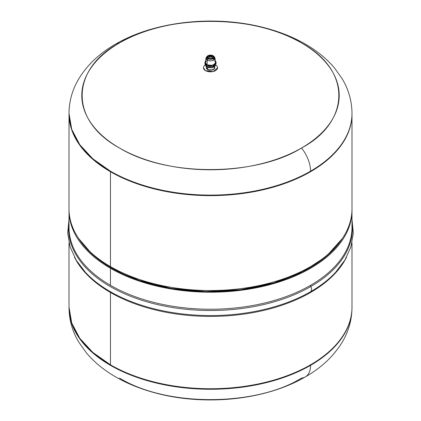 <?xml version="1.0" encoding="UTF-8"?>
<svg xmlns="http://www.w3.org/2000/svg" width="421" height="421" viewBox="0 0 421 421"><rect width="100%" height="100%" fill="white"/><g stroke="black" fill="none" stroke-linecap="round" stroke-linejoin="round"><path stroke-width="0.63" d="M217.573 67.802L213.21 71.591L205.495 70.628A7.073 4.084 0 0 0 213.205 71.512A7.073 4.084 0 0 0 217.573 67.739A7.073 4.084 0 0 0 215.673 64.95A7.073 4.084 180 0 1 215.415 70.675A7.073 4.084 180 0 1 205.495 70.628L203.427 67.776L205.495 70.707L213.221 71.586L217.573 67.739M205.327 64.95A7.073 4.084 0 0 0 203.427 67.739A7.073 4.084 0 0 0 205.495 70.628A7.073 4.084 180 0 1 205.327 64.95M214.542 66.597L214.542 67.57A4.042 2.337 180 0 1 213.358 69.223A4.042 2.337 180 0 1 207.642 69.223L206.458 67.57A4.042 2.337 0 0 0 207.642 69.223A4.042 2.337 0 0 0 213.358 69.223L213.5 69.47A4.242 2.452 180 0 1 207.5 69.47A4.242 2.452 180 0 1 206.458 66.992A4.242 2.452 0 0 0 207.5 69.47A4.242 2.452 0 0 0 213.5 69.47A4.242 2.452 0 0 0 214.542 66.992A4.242 2.452 180 0 1 213.5 69.47L213.358 69.223A4.042 2.337 0 0 0 214.542 67.581A4.042 2.337 0 0 0 214.3 66.771M207.642 69.223L207.642 67.255L207.642 69.223M110.449 171.715L92.852 159.333L79.779 145.213L71.723 129.889L69.007 113.949A141.493 81.69 0 0 0 110.449 171.715L110.449 266.614L111.165 267.851A140.482 81.106 180 0 1 79.09 239.175L78.143 237.733A141.493 81.69 0 0 0 110.449 266.614A141.493 81.69 0 0 0 342.857 237.733L341.91 239.175A140.482 81.106 180 0 1 111.165 267.851L110.449 266.614A141.493 81.69 180 0 1 69.007 208.848L69.007 113.417L71.723 129.358L79.779 144.682L92.852 158.806L110.449 171.184A141.493 81.69 0 0 0 310.551 171.184A141.493 81.69 0 0 0 351.993 113.417A141.493 81.69 180 0 1 310.551 171.184A141.493 81.69 180 0 1 110.449 171.184A141.493 81.69 180 0 1 69.007 113.417C69.112 101.203 72.333 89.741 78.669 79.027C87.252 64.902 99.593 53.257 115.68 44.089A25.265 14.588 60 0 1 119.496 42.937A128.7 74.301 0 0 0 119.496 148.018A128.7 74.301 0 0 0 301.504 148.018A25.265 14.588 60 0 1 310.551 171.184A25.265 14.588 -120 0 0 301.504 148.018A128.7 74.301 0 0 0 301.504 42.937A128.7 74.301 0 0 0 119.496 42.937A25.265 14.588 -120 0 0 115.68 44.089C155.902 20.513 217.425 14.588 266.998 28.428C280.254 32.049 292.395 36.911 303.415 43.01C315.771 49.831 326.101 58.114 334.406 67.86L342.331 79.027C348.667 89.741 351.888 101.203 351.993 113.417L351.993 113.949A141.493 81.69 180 0 1 264.646 189.424A141.493 81.69 180 0 1 110.449 171.715A141.493 81.69 0 0 0 264.646 189.424A141.493 81.69 0 0 0 351.993 113.949L351.993 208.848A141.493 81.69 180 0 1 264.646 284.322A141.493 81.69 180 0 1 110.449 266.614L110.449 171.715M301.504 148.018C258.041 175.446 168.789 178.02 119.496 148.018C67.534 119.564 71.98 68.034 119.496 42.937C162.959 15.509 252.211 12.935 301.504 42.937C353.466 71.391 349.02 122.921 301.504 148.018M351.988 209.674A141.493 81.69 180 0 1 265.309 285.812A141.493 81.69 180 0 1 110.449 268.266A141.493 81.69 180 0 1 69.012 209.674A141.493 81.69 0 0 0 69.007 210.5A141.493 81.69 0 0 0 110.449 268.266A141.493 81.69 0 0 0 264.646 285.975A141.493 81.69 0 0 0 351.993 210.5A141.493 81.69 0 0 0 351.988 209.674M78.622 238.454L92.125 254.173L111.165 267.851L138.893 280.281L171.094 288.353L205.753 291.564L240.712 289.711L273.787 282.912L302.904 271.592L326.254 256.457L342.373 238.454M351.993 219.352L353.308 233.145L350.903 246.864L344.92 260.031L335.605 272.303A141.914 81.932 180 0 1 310.845 291.564A2.526 1.458 -120 0 0 310.551 292.484A141.493 81.69 180 0 1 110.449 292.484A141.493 81.69 180 0 1 74.485 257.236A141.493 81.69 0 0 0 110.449 292.484L110.449 364.812A141.493 81.69 0 0 0 264.646 382.521A141.493 81.69 0 0 0 351.993 307.051A141.493 81.69 180 0 1 264.646 382.521A141.493 81.69 180 0 1 110.449 364.812L110.449 292.484A141.493 81.69 0 0 0 310.551 292.484A141.493 81.69 0 0 0 346.515 257.236A141.493 81.69 180 0 1 310.551 292.484A2.526 1.458 60 0 1 310.845 291.564A141.914 81.932 0 0 0 336 271.877M351.993 210.5L351.993 227.54A141.493 81.69 180 0 1 310.551 285.306A141.493 81.69 180 0 1 110.449 285.306L110.449 268.266L110.449 285.306A141.493 81.69 180 0 1 69.007 227.54L69.007 210.5M110.449 364.812A141.493 81.69 180 0 1 69.007 307.051L71.723 322.986L79.779 338.31L92.852 352.435L110.449 364.812L110.449 365.344A141.493 81.69 0 0 0 310.551 365.344A141.493 81.69 0 0 0 351.993 307.583A141.493 81.69 180 0 1 310.551 365.344A25.265 14.588 60 0 1 305.32 376.911A25.265 14.588 -120 0 0 310.551 365.344A141.493 81.69 180 0 1 110.449 365.344L110.449 364.812M85 271.877A141.914 81.932 0 0 0 110.155 291.564A141.914 81.932 0 0 0 310.845 291.564A5.557 3.21 -120 0 0 310.845 286.517A141.909 81.932 0 0 0 351.993 222.314A141.909 81.932 180 0 1 310.845 286.517A5.557 3.21 60 0 1 310.845 291.564A141.914 81.932 180 0 1 110.155 291.564A141.914 81.932 180 0 1 85.395 272.303L76.08 260.031L70.096 246.864L67.692 233.145L69.007 219.352M69.076 224.94A141.493 81.69 0 0 0 110.449 285.306A141.493 81.69 0 0 0 310.551 285.306A2.526 1.458 -120 0 0 310.845 286.517A141.909 81.932 180 0 1 110.155 286.517A141.909 81.932 180 0 1 69.007 222.314A141.909 81.932 0 0 0 110.155 286.517A141.909 81.932 0 0 0 310.845 286.517A2.526 1.458 60 0 1 310.551 285.306A141.493 81.69 0 0 0 351.924 224.94M119.496 378.063C168.789 408.065 258.041 405.491 301.504 378.063A25.265 14.588 -120 0 0 305.32 376.911C321.407 367.743 333.748 356.098 342.331 341.973C348.667 331.259 351.888 319.797 351.993 307.583L351.993 242.859M69.007 242.859L69.007 307.583A141.493 81.69 0 0 0 110.449 365.344L92.852 352.966L79.779 338.842L71.723 323.517L69.007 307.583C69.112 319.797 72.333 331.259 78.669 341.973L86.594 353.14C94.899 362.886 105.229 371.169 117.585 377.99C128.605 384.089 140.746 388.951 154.002 392.572C203.575 406.412 265.098 400.487 305.32 376.911M208.605 56.33A2.679 1.547 0 0 0 208.605 58.514L209.279 56.919A1.731 1 180 0 1 209.279 55.509L209.447 55.614A1.489 0.858 0 0 0 209.447 56.83L209.832 56.982A0.942 0.547 0 0 0 209.863 56.998A0.942 0.547 180 0 1 209.832 56.982A0.942 0.547 180 0 1 209.832 56.214A0.942 0.547 180 0 1 211.168 56.214A0.942 0.547 180 0 1 211.137 56.998A0.942 0.547 0 0 0 211.168 56.214L211.553 55.614A1.489 0.858 0 0 0 209.447 55.614L209.1 55.583L209.279 56.919L211.721 56.919L211.721 55.509L209.279 55.509A1.731 1 180 0 1 211.721 55.509L211.721 55.509A1.731 1 180 0 1 211.721 56.919L212.395 58.514A2.679 1.547 0 0 0 212.395 56.33M206.495 59.503L206.427 59.072M205.527 65.366L205.527 65.36A5.052 2.915 180 0 1 205.527 65.36A5.052 2.915 0 0 0 206.927 66.907A5.052 2.915 180 0 1 205.527 65.366L206.927 66.913L212.016 67.634L215.473 65.36A5.052 2.915 180 0 1 215.473 65.366A5.052 2.915 180 0 1 212.01 67.634A5.052 2.915 180 0 1 206.927 66.913L206.927 66.907A5.052 2.915 0 0 0 212.01 67.628A5.052 2.915 0 0 0 215.473 65.36L215.473 65.36M215.526 65.15A5.052 2.915 180 0 1 212.189 67.592A5.052 2.915 180 0 1 206.927 66.907L206.927 66.234L206.927 66.907L205.474 65.15M205.053 63.139L206.569 66.044L213.131 66.602L215.947 63.139M216.057 62.497L216.057 63.776L212.626 66.744L206.569 66.044L206.569 64.766L212.626 65.466L216.057 62.497L215.273 60.856A5.557 3.21 180 0 1 213.915 65.029A5.557 3.21 180 0 1 206.569 64.766L206.569 66.044A5.557 3.21 180 0 1 204.943 63.776L204.943 62.497A5.557 3.21 0 0 0 206.569 64.766A5.557 3.21 180 0 1 205.727 60.856A5.557 3.21 0 0 0 204.943 62.497M206.427 60.929A4.899 2.826 0 0 0 207.037 64.497A4.899 2.826 0 0 0 213.605 64.687A4.899 2.826 0 0 0 214.573 60.929M215.394 62.371A4.899 2.826 180 0 1 212.473 65.087A4.899 2.826 180 0 1 207.037 64.497L207.274 60.103A4.568 2.637 0 0 0 213.726 60.103A4.568 2.637 0 0 0 215.063 58.119L215.394 62.371M207.037 64.497A4.899 2.826 180 0 1 205.606 62.371L205.937 58.119A4.568 2.637 0 0 0 207.274 60.103L207.037 64.497M213.079 55.714L207.921 55.714L206.248 57.282L207.274 60.103L207.921 58.693L213.079 58.693C214.473 57.703 214.473 56.709 213.079 55.714A3.647 2.105 180 0 1 213.079 58.693L213.726 60.103L213.079 58.693L212.716 58.661L213.079 58.693A3.647 2.105 180 0 1 207.921 58.693L207.274 60.103C209.426 61.108 211.574 61.108 213.726 60.103L214.752 57.282L213.079 55.714A3.647 2.105 180 0 0 213.031 55.688A3.647 2.105 180 0 0 207.969 55.688L213.031 55.688M207.921 55.714L208.284 56.104A3.136 1.81 180 0 1 208.632 55.93A3.136 1.81 0 0 0 208.284 56.104L207.921 55.714C206.527 56.709 206.527 57.703 207.921 58.693A3.647 2.105 180 0 1 207.921 55.714A3.647 2.105 180 0 1 207.969 55.688M213.636 57.382A3.136 1.81 0 0 0 212.716 56.104A3.136 1.81 0 0 0 212.368 55.93A3.136 1.81 180 0 1 212.716 56.104L213.636 57.382L212.716 56.14A3.136 1.81 0 0 0 212.452 56.009A3.136 1.81 180 0 1 212.716 56.14A3.136 1.81 180 0 1 213.636 57.398L212.779 58.524C209.879 59.382 208.074 59.003 207.364 57.382A3.136 1.81 180 0 1 208.284 56.104A3.136 1.81 0 0 0 207.364 57.382A3.136 1.81 180 0 1 208.548 56.009A3.136 1.81 0 0 0 207.364 57.398A3.136 1.81 180 0 0 208.284 58.661L212.716 58.661M211.21 55.304L211.9 55.583L213.142 57.167L212.395 58.514L208.605 58.514A2.679 1.547 0 0 0 212.395 58.514L211.553 56.83A1.489 0.858 0 0 0 211.553 55.614A1.489 0.858 180 0 1 211.553 56.83L211.721 56.919A1.731 1 180 0 1 209.279 56.919L208.605 58.514L207.858 57.167L209.1 55.583L209.79 55.304M209.69 56.946A1.489 0.858 180 0 1 209.447 56.83A1.489 0.858 0 0 0 209.747 56.967A1.489 0.858 0 0 0 211.253 56.967A1.489 0.858 0 0 0 211.553 56.83A1.489 0.858 180 0 1 211.31 56.946M209.447 55.614A1.489 0.858 180 0 1 211.553 55.614L211.168 56.214A0.942 0.547 0 0 0 209.832 56.214A0.942 0.547 0 0 0 209.832 56.982L209.447 56.83A1.489 0.858 180 0 1 209.447 55.614M206.458 67.57L206.458 66.597M209.747 56.967L211.253 56.967"/></g></svg>
